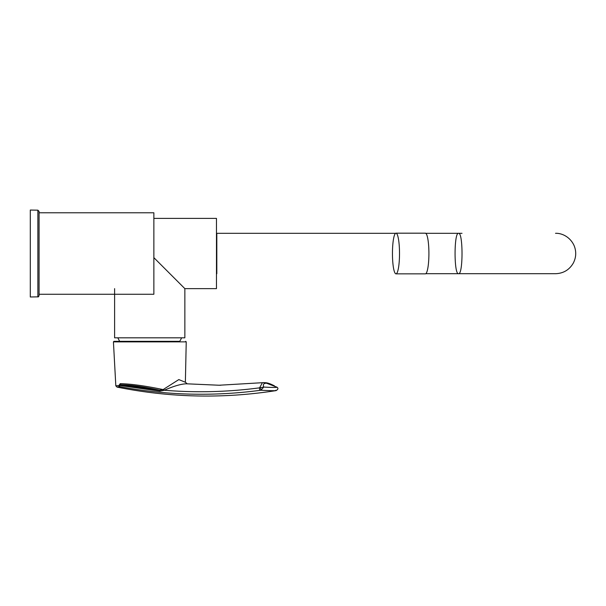 <?xml version="1.0" encoding="UTF-8"?>
<svg xmlns="http://www.w3.org/2000/svg" width="606" height="606" viewBox="0 0 606 606"><rect width="100%" height="100%" fill="white"/><g stroke="black" fill="none" stroke-linecap="round" stroke-linejoin="round"><path stroke-width="0.91" d="M218.955 385.234L186.436 383.795C181.08 383.954 173.695 386.105 164.279 390.249C196.132 392.847 227.901 392.044 259.588 387.832L262.421 382.697L219.114 385.234L186.436 383.795M275.753 390.241C277.912 390.862 272.965 390.862 260.913 390.241L260.11 390.332C213.047 396.582 166.256 395.347 119.73 386.636L117.011 387.082L115.822 385.848L118.905 385.522L120.246 383.659C130.934 383.886 145.228 385.863 163.135 389.575L178.815 379.583L185.391 382.265M260.11 390.332A1.401 0.53 -97.5 0 1 259.55 389.287A1.401 0.53 -97.5 0 1 259.588 387.832L263.731 387.082C273.397 387.567 277.737 387.567 276.745 387.082M163.62 389.257L164.279 390.249L163.847 390.4L163.135 389.575L159.666 390.158C143.319 386.689 130.434 384.893 121.026 384.772L119.594 385.484L119.73 386.636A1.227 1.121 88.7 0 1 118.905 385.522M118.981 385.393L159.946 391.181L163.847 390.4M159.946 391.181A1.227 0.462 95.4 0 0 159.666 390.158L121.026 384.772A1.227 1.068 90 0 1 120.246 383.659M187.216 383.825L185.375 382.204L186.231 341.867L113.428 341.882L115.822 385.848M260.572 387.681L260.913 390.241L263.731 387.082C262.762 384.431 263.708 383.143 266.564 383.227L276.889 387.143C278.502 388.226 278.207 389.385 276.018 390.628L276.018 390.628M274.412 385.825L274.374 385.81C267.132 382.136 265.776 382.886 263.958 382.613L262.421 382.697M113.428 341.882L113.951 341.329L179.732 341.329A35.125 35.125 0 0 0 181.611 337.815M395.983 273.844L425.389 273.844A20.331 3.53 -90 0 0 428.912 253.513A20.331 3.53 -90 0 0 425.389 233.181L395.983 233.181A20.331 3.53 -90 0 0 392.453 253.513A20.331 3.53 -90 0 0 395.983 273.844A20.331 3.53 -90 0 0 399.513 253.513A20.331 3.53 -90 0 0 395.983 233.181M216.819 273.707L216.819 233.318L395.582 233.318M462.014 233.318L458.545 233.318C463.173 232.075 463.181 274.935 458.545 273.707C453.917 274.935 453.917 232.09 458.545 233.318L425.389 233.318M153.863 253.513L153.863 212.774L39.079 212.774L39.079 294.258L153.863 294.258L153.863 253.513M39.079 295.622L39.079 211.403L37.875 210.176L30.3 210.047L30.3 296.985L37.875 296.849C38.148 297.167 38.549 296.758 39.079 295.622M114.602 288.638L114.602 337.815L184.853 337.815L184.853 288.638L216.471 288.638L216.471 218.387L153.863 218.387M184.853 288.638L153.863 257.648M220.796 385.234L219.114 385.234M263.292 382.651L266.564 383.227M37.875 210.176L37.875 296.849M276.018 390.62C222.91 398.899 169.907 397.718 117.011 387.082M186.231 341.867L185.701 341.329M425.791 273.707L555.528 273.707C563.421 273.427 569.36 269.867 573.337 263.034C576.215 257.376 576.48 251.596 574.147 245.695C569.966 236.408 561.209 233.007 555.528 233.318M458.545 233.318L425.791 233.318M117.852 337.815A35.125 35.125 0 0 0 119.723 341.329"/></g></svg>
